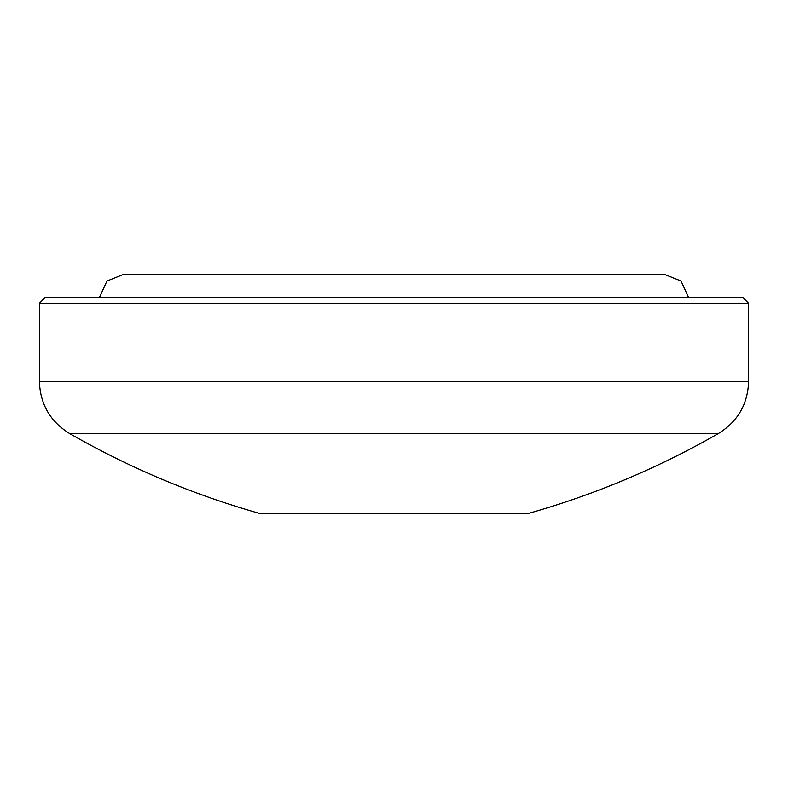 <?xml version="1.0" encoding="UTF-8"?>
<svg xmlns="http://www.w3.org/2000/svg" width="788" height="788" viewBox="0 0 788 788"><rect width="100%" height="100%" fill="white"/><g stroke="black" fill="none" stroke-linecap="round" stroke-linejoin="round"><path stroke-width="1.18" d="M748.6 303.242L39.4 303.242L45.409 297.234L742.591 297.234L748.6 303.242L748.6 381.382C747.842 404.146 737.785 421.521 718.42 433.508A841.426 841.426 0 0 1 527.832 513.599L260.168 513.599L527.832 513.599M39.4 303.242L39.4 381.382C40.158 404.146 50.215 421.521 69.58 433.508A841.426 841.426 0 0 0 260.168 513.599M99.534 297.234L106.971 281.021L123.539 274.401L664.461 274.401L681.029 281.021L688.466 297.234M39.4 381.382L748.6 381.382M69.58 433.508L718.42 433.508"/></g></svg>
